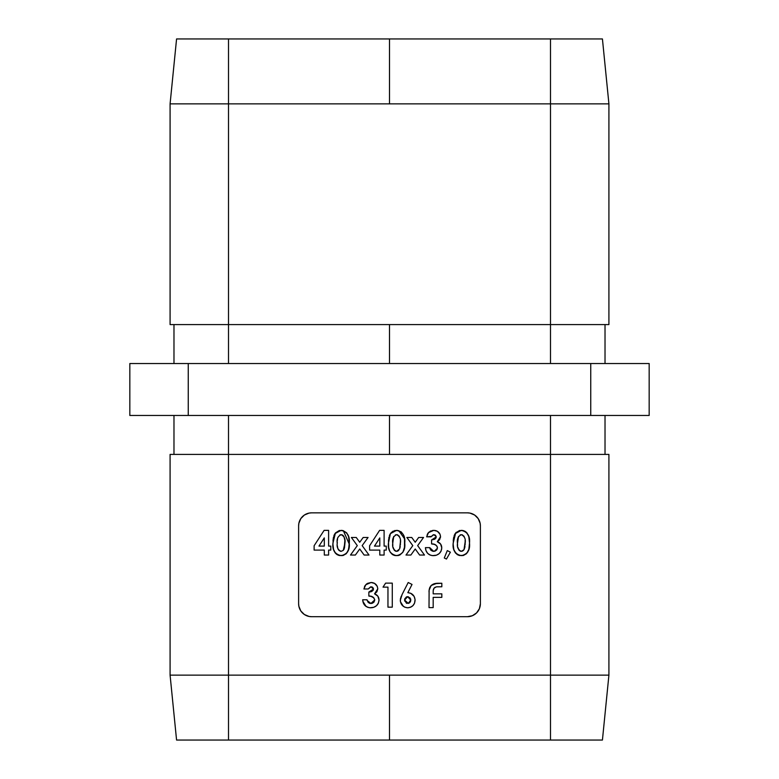 <?xml version="1.0" encoding="UTF-8"?>
<svg xmlns="http://www.w3.org/2000/svg" width="779" height="779" viewBox="0 0 779 779"><rect width="100%" height="100%" fill="white"/><g stroke="black" fill="none" stroke-linecap="round" stroke-linejoin="round"><path stroke-width="1.17" d="M402.1 594.513L400.435 598.759L400.425 601.729L402.47 605.565L404.856 607.24L407.729 607.786L410.572 607.24L412.958 605.585L414.564 603.16L415.061 599.567L414.107 596.363L410.689 593.257L407.836 592.683L412.033 584.445L408.206 582.507L402.1 594.513L408.206 582.507L402.1 594.513L400.289 600.268C400.718 604.825 403.201 607.338 407.729 607.786C412.247 607.338 414.701 604.845 415.09 600.307C414.779 595.721 412.364 593.179 407.836 592.683L412.033 584.445L408.206 582.507L412.033 584.445M371.982 586.967L371.038 586.83L368.224 588.982L371.038 586.83L372.752 587.434L373.472 589.09L371.807 591.446L368.847 592.069L368.847 596.071L371.739 596.49L373.939 597.912L374.699 599.966L373.988 602.06L372.333 603.248L370.171 603.413L368.194 602.449L366.997 599.772L362.683 599.772L363.287 602.868L364.952 605.536L367.581 607.26L369.889 607.756L373.813 607.289L376.53 605.663L378.39 603.102L379.022 600.005L377.844 596.169L374.563 593.851L376.909 591.797L377.786 588.817L377.26 586.324L374.572 583.403L371.067 582.507L367.503 583.374L365.03 585.672L363.91 588.982L368.224 588.982L370.57 586.869M444.283 557.988L446.455 559.049L450.389 552.184L447.302 550.587L444.283 557.988L447.302 550.587L444.283 557.988L446.455 559.049L450.389 552.184L447.302 550.587L450.389 552.184L446.455 559.049L444.283 557.988M412.792 545.621L405.995 555.038L410.864 555.038L415.236 548.991L419.618 555.038L424.487 555.038L417.661 545.621L423.542 537.461L418.674 537.461L415.217 542.252L411.74 537.461L406.872 537.461L412.792 545.621L405.995 555.038L410.864 555.038L415.236 548.991L419.618 555.038L424.487 555.038L417.661 545.621L423.542 537.461L418.674 537.461L415.217 542.252L411.74 537.461L406.872 537.461L412.792 545.621M369.616 550.101L369.616 545.738L369.616 550.101L379.792 550.101L379.792 555.038L384.105 555.038L384.105 550.101L386.267 550.101L386.267 546.098L384.105 546.098L384.105 530.372L379.607 530.372L369.616 545.738L379.607 530.372L369.616 545.738L369.616 550.101L379.792 550.101L379.792 555.038L384.105 555.038L384.105 550.101L386.267 550.101L386.267 546.098L384.105 546.098L384.105 530.372L379.607 530.372L384.105 530.372M334.902 533.644L333.285 538.299L332.945 544.307L333.597 549.536L335.506 553.265L339.06 555.427L343.266 555.417L346.363 553.645L348.612 549.361L349.265 543.021L348.593 536.663L346.704 532.865L343.14 530.626L339.225 530.567L335.447 532.924L332.925 543.255C332.205 550.169 334.951 554.307 341.153 555.651C347.317 554.21 350.024 549.993 349.265 543.021C350.014 536.03 347.268 531.814 341.027 530.372L334.902 533.644M314.122 550.101L314.122 545.738L314.122 550.101L324.298 550.101L324.298 555.038L328.611 555.038L328.611 550.101L330.773 550.101L330.773 546.098L328.611 546.098L328.611 530.372L324.113 530.372L314.122 545.738L324.113 530.372L314.122 545.738L314.122 550.101L324.298 550.101L324.298 555.038L328.611 555.038L328.611 550.101L330.773 550.101L330.773 546.098L328.611 546.098L328.611 530.372L324.113 530.372L328.611 530.372M357.298 545.621L350.501 555.038L355.37 555.038L359.742 548.991L364.134 555.038L369.003 555.038L362.167 545.621L368.058 537.461L363.189 537.461L359.723 542.252L356.256 537.461L351.387 537.461L357.298 545.621L350.501 555.038L355.37 555.038L359.742 548.991L364.134 555.038L369.003 555.038L362.167 545.621L368.058 537.461L363.189 537.461L359.723 542.252L356.256 537.461L351.387 537.461L357.298 545.621M390.396 533.644L388.419 543.255C387.699 550.169 390.435 554.307 396.647 555.651C402.811 554.21 405.518 549.993 404.759 543.021L404.749 541.96L404.759 543.021C405.499 536.03 402.753 531.814 396.521 530.372L390.396 533.644L389.792 534.735L388.497 540.772L388.682 547.462L389.851 551.503L392.597 554.638L395.586 555.602L399.763 555.086L402.87 552.292L404.505 547.267L404.505 538.756L403.347 534.667L401.175 531.872L397.582 530.431L393.025 531.2L390.941 532.924M434.692 534.822L435.49 535.3L433.776 534.686L430.962 536.848L433.776 534.686L435.49 535.3L436.162 536.488L435.714 538.367L434.536 539.311L431.585 539.935L431.585 543.937L434.468 544.355L436.678 545.777L437.438 547.822L436.727 549.925L435.072 551.113L432.91 551.279L430.933 550.315L429.735 547.637L425.412 547.637L426.025 550.734L427.69 553.392L430.31 555.125L432.627 555.622L436.552 555.154L439.259 553.528L441.128 550.967L441.751 547.871L440.583 544.024L437.301 541.717L439.648 539.662L440.524 536.682L439.999 534.19L437.311 531.268L433.806 530.372L430.242 531.239L427.768 533.537L426.649 536.848L430.962 536.848L433.309 534.735M455.14 533.644L453.514 538.299L453.174 544.307L453.836 549.536L455.744 553.265L459.289 555.427L463.495 555.417L466.592 553.645L468.841 549.361L469.503 543.021L468.831 536.663L466.942 532.865L463.378 530.626L459.454 530.567L455.676 532.924L453.164 543.255C452.433 550.169 455.179 554.307 461.382 555.651C467.556 554.21 470.253 549.993 469.503 543.021C470.243 536.03 467.497 531.814 461.256 530.372L455.14 533.644M383.025 587.132L387.961 587.132L387.961 607.172L392.275 607.172L392.275 583.13L385.605 583.13L383.025 587.132L385.605 583.13L383.025 587.132L387.961 587.132L387.961 607.172L392.275 607.172L392.275 583.13L385.605 583.13L392.275 583.13L392.275 607.172L387.961 607.172M433.182 607.62L433.182 597.366L441.829 597.366L441.829 593.841L433.182 593.841L433.221 590.55L434.117 588.106L436.386 586.85L441.829 586.782L441.829 583.257L434.302 583.695L431.225 585.389L429.112 590.161L429.015 607.62L433.182 607.62L429.015 607.62L433.182 607.62L433.182 597.366L441.829 597.366L441.829 593.841L433.182 593.841L433.182 591.436C433.124 588.573 434.487 587.025 437.262 586.782L441.829 586.782L441.829 583.257L437.808 583.257C432.072 583.325 429.141 586.217 429.015 591.933L429.034 591.037M389.5 103.87L550.49 103.87L550.49 324.58L228.51 324.58L228.51 103.87L389.5 103.87L389.5 38.95L602.43 38.95L608.915 103.87L550.49 103.87L550.49 324.58L608.915 324.58L608.915 103.87L602.43 38.95L550.49 38.95L550.49 103.87L608.915 103.87L608.915 324.58L550.49 324.58L550.49 363.53L550.49 324.58L228.51 324.58L228.51 103.87L170.085 103.87L170.085 324.58L228.51 324.58L228.51 363.53L228.51 324.58L170.085 324.58L170.085 103.87L389.5 103.87L389.5 38.95L228.51 38.95L550.49 38.95L550.49 103.87L389.5 103.87M176.57 38.95L228.51 38.95L228.51 103.87L228.51 38.95L176.57 38.95L170.085 103.87L176.57 38.95M590.745 415.47L129.83 415.47L590.745 415.47L590.745 363.53L129.83 363.53L129.83 415.47L129.83 363.53L188.255 363.53L188.255 415.47L188.255 363.53L590.745 363.53L590.745 415.47L649.17 415.47L590.745 415.47M649.17 363.53L590.745 363.53L649.17 363.53L649.17 415.47L649.17 363.53M170.085 454.42L170.085 675.13L228.51 675.13L228.51 454.42L550.49 454.42L550.49 675.13L228.51 675.13L228.51 454.42L170.085 454.42L170.085 675.13L176.57 740.05L602.43 740.05L608.915 675.13L608.915 454.42L550.49 454.42L550.49 675.13L608.915 675.13L608.915 454.42L550.49 454.42L550.49 415.47L550.49 454.42L228.51 454.42L228.51 415.47L228.51 454.42L170.085 454.42M467.4 616.705L472.366 615.722L476.582 612.907L479.397 608.691L480.38 603.725L480.38 525.825L480.137 523.293L478.199 518.61L474.615 515.026L469.932 513.088L467.4 512.845L311.6 512.845L309.068 513.088L304.385 515.026L300.801 518.61L298.863 523.293L298.62 525.825L298.62 603.725L298.863 606.257L300.801 610.94L304.385 614.524L309.068 616.462L311.6 616.705L467.4 616.705A12.98 12.98 0 0 0 480.38 603.725A12.98 12.98 0 0 1 467.4 616.705L311.6 616.705A12.98 12.98 0 0 1 298.62 603.725A12.98 12.98 0 0 0 311.6 616.705M389.5 415.47L389.5 454.42L389.5 415.47M173.98 415.47L173.98 454.42L173.98 415.47M605.02 454.42L605.02 415.47L605.02 454.42M228.51 675.13L389.5 675.13L389.5 740.05L228.51 740.05L228.51 675.13L170.085 675.13L176.57 740.05L228.51 740.05L228.51 675.13M608.915 675.13L550.49 675.13L550.49 740.05L602.43 740.05L608.915 675.13M389.5 675.13L389.5 740.05L550.49 740.05L550.49 675.13L389.5 675.13M389.5 363.53L389.5 324.58L389.5 363.53M173.98 324.58L173.98 363.53L173.98 324.58M605.02 324.58L605.02 363.53L605.02 324.58M298.62 603.725L298.62 525.825A12.98 12.98 0 0 1 311.6 512.845A12.98 12.98 0 0 0 298.62 525.825M311.6 512.845L467.4 512.845A12.98 12.98 0 0 1 480.38 525.825A12.98 12.98 0 0 0 467.4 512.845M480.38 525.825L480.38 603.725M330.773 546.098L330.773 550.101M328.611 555.038L324.298 555.038M324.298 546.098L318.971 546.098L324.298 537.909L324.298 546.098L318.971 546.098L324.298 537.909L324.298 546.098M339.225 530.567L339.722 530.47M341.562 530.392L341.027 530.372M342.108 530.441L343.169 530.635M343.335 530.684L349.255 544.093M349.216 545.096L348.291 550.364M348.495 549.779L347.385 552.282M343.257 555.417L342.322 555.593M339.81 555.563L339.06 555.427M338.661 555.32L337.103 554.638M336.81 554.444L335.515 553.285M335.496 553.256L334.785 552.282M334.357 551.503L333.938 550.568M333.918 550.5L333.607 549.565M333.178 547.403L332.984 545.31M332.945 544.317L332.925 543.255M333.003 540.782L333.12 539.496M333.285 538.308L333.48 537.267M333.86 535.894L334.308 534.725M349.011 538.756L348.914 538.123M342.984 535.377L344.055 536.799L344.863 540.49L344.152 548.893M343.296 550.344L341.134 551.337C337.94 549.945 336.645 547.267 337.249 543.294L337.249 543.294C336.547 539.097 337.843 536.225 341.134 534.686L341.134 534.686C344.308 536.215 345.574 539 344.951 543.021L343.266 550.373M340.52 551.279L338.923 550.373L337.755 548.221L338.193 549.37M344.863 540.519L344.931 541.756M344.055 536.799L343.335 535.718M341.767 534.754L342.361 534.969M344.474 547.9L344.951 543.021L344.415 548.104M339.848 534.959L340.481 534.754M337.326 540.675L337.57 538.64M337.453 539.38L337.375 540.09M337.268 541.989L337.249 543.294L337.268 541.989M344.143 548.922L343.773 549.682M337.755 548.221L337.346 545.777M337.697 538.075L337.911 537.354M351.387 537.461L356.256 537.461M363.189 537.461L368.058 537.461M369.003 555.038L364.134 555.038M355.37 555.038L350.501 555.038M386.267 546.098L386.267 550.101M384.105 555.038L379.792 555.038M379.792 546.098L374.465 546.098L379.792 537.909L379.792 546.098L374.465 546.098L379.792 537.909L379.792 546.098M394.71 530.567L395.216 530.47M397.056 530.392L396.521 530.372M397.602 530.441L401.175 531.872M398.829 530.684L404.496 538.727M404.71 545.154L404.505 547.267M404.505 547.277L403.98 549.779M398.751 555.417L397.816 555.593M395.294 555.563L394.554 555.427M394.155 555.32L392.597 554.638M392.304 554.444L390.279 552.282M389.841 551.483L389.101 549.565M388.672 547.403L388.478 545.378M388.497 540.762L388.614 539.496M388.779 538.27L388.974 537.267M389.344 535.894L389.782 534.754M388.419 543.255L388.429 544.307M400.406 544.735L400.425 541.756L399.646 548.893L396.628 551.337C393.434 549.945 392.139 547.267 392.733 543.294L392.83 545.777L392.733 543.294C392.041 539.097 393.337 536.225 396.628 534.686L396.628 534.686C399.793 536.215 401.068 539 400.445 543.021L399.637 548.922M398.78 550.344L397.436 551.23L398.76 550.373M396.005 551.279L394.417 550.373L393.239 548.221L395.42 551.094M392.986 547.004L394.417 550.373M393.658 536.712L392.733 543.294L392.869 540.09M393.064 538.64L393.823 536.38M400.348 540.49L400.425 541.756M397.251 534.754L397.855 534.969M399.958 547.9L400.24 546.439M395.343 534.959L395.975 534.754M393.395 537.354L393.677 536.663M398.838 535.748L399.539 536.799M406.872 537.461L411.74 537.461M418.674 537.461L423.542 537.461M424.487 555.038L419.618 555.038M410.864 555.038L405.995 555.038M431.138 536.41L426.649 536.848L430.962 536.848M432.326 530.509L433.806 530.372L428.489 532.612L426.649 536.848M427.243 534.55L427.827 533.449M428.109 533.05L429.025 532.096M430.232 531.239L430.904 530.918M425.412 547.637L429.735 547.637L425.412 547.637C425.831 552.613 428.499 555.281 433.416 555.651C438.421 555.388 441.206 552.798 441.751 547.871C441.664 544.803 440.184 542.759 437.301 541.717L440.524 536.682C440.047 532.739 437.808 530.635 433.806 530.372M435.062 530.47L436.308 530.801M436.415 530.84L437.311 531.268M439.122 532.817L439.999 534.19M440.495 536.04L440.466 537.461M439.648 543.002L440.135 543.479M440.593 544.034L440.924 544.56M441.245 545.203L441.469 545.836M441.479 545.875L441.693 546.868M441.751 547.871L441.605 549.458M441.128 550.967L440.758 551.688M440.33 552.34L439.823 552.963M436.513 555.174L435.033 555.534M433.416 555.651L431.839 555.534M430.3 555.115L428.927 554.424M428.888 554.395L427.71 553.411M427.671 553.382L426.95 552.496M425.928 550.441L425.607 549.244M432.91 551.279L433.65 551.337L429.735 547.637L430.125 549.068M437.418 548.241L434.331 551.289M437.243 548.991L435.072 551.113L436.727 549.925M432.559 543.985L431.585 543.937C434.711 543.742 436.668 545.037 437.438 547.822L437.409 547.413M433.543 544.122L435.851 545.027M436.084 537.676L436.201 536.955L431.585 539.935L431.585 543.937L431.585 539.935L434.536 539.311M434.789 539.175L436.074 537.705M433.776 534.686L436.162 536.488M435.471 535.28L434.838 534.881M436.318 530.801L437.623 531.463M429.735 547.637L429.881 548.367M437.389 547.267L437.243 546.731M434.468 544.355L433.523 544.122M456.299 532.261L455.676 532.924M459.454 530.567L459.951 530.47M461.791 530.392L461.256 530.372M462.327 530.431L463.398 530.635M463.563 530.684L465.336 531.463M466.027 531.96L468.539 535.757M468.822 536.653L469.24 538.727M469.503 543.021L469.484 544.093M469.445 545.154L468.841 549.351M468.724 549.779L467.614 552.292M463.495 555.417L462.551 555.593M460.038 555.563L459.289 555.427M458.889 555.32L457.341 554.638M457.049 554.444L454.176 550.568M455.734 553.265L455.014 552.282M454.147 550.5L453.836 549.565M453.407 547.403L453.212 545.31M453.164 543.255L453.212 545.358M453.242 540.762L453.349 539.496M453.524 538.27L453.719 537.267M454.089 535.894L454.819 534.18M465.141 544.735L465.16 541.756L464.002 549.682L461.363 551.337C458.169 549.945 456.874 547.267 457.477 543.294L457.575 545.777L457.477 543.294C456.786 539.097 458.081 536.225 461.363 534.686L461.363 534.686C464.537 536.215 465.813 539 465.18 543.021L464.372 548.922M463.524 550.344L462.171 551.23L463.524 550.344M460.749 551.279L459.152 550.373L457.984 548.221L460.155 551.094M457.721 547.004L459.152 550.373M457.692 539.37L457.477 543.294L458.558 536.38M465.092 540.49L465.16 541.756M461.996 534.754L462.59 534.969M464.703 547.9L464.975 546.439M460.087 534.959L460.71 534.754M458.14 537.354L457.809 538.64M457.682 539.38L457.614 540.09M463.583 535.748L464.284 536.799M363.91 588.982L368.224 588.982L363.91 588.982L365.76 584.747L371.077 582.507M364.494 586.704L365.088 585.594M366.286 584.231L366.87 583.773M362.683 599.772L366.997 599.772L362.683 599.772C363.092 604.747 365.76 607.416 370.677 607.786C375.692 607.523 378.467 604.932 379.022 600.005C378.925 596.938 377.445 594.893 374.563 593.851L377.786 588.817C377.309 584.873 375.069 582.78 371.067 582.507M372.333 582.604L374.884 583.598M373.686 582.974L374.582 583.403M376.384 584.951L377.26 586.334M375.05 594.017L374.563 593.851M376.909 595.137L377.396 595.614M377.844 596.169L378.185 596.704M378.506 597.337L378.74 597.99M379.022 600.005L378.983 600.804M378.39 603.102L378.029 603.822M377.591 604.485L377.085 605.098L377.591 604.485M373.774 607.308L372.304 607.669M370.677 607.786L369.889 607.756M369.1 607.669L366.188 606.559M366.149 606.539L362.868 601.349M369.45 603.238L370.921 603.472L367.143 600.502M371.632 603.423L374.699 599.966L370.921 603.472L371.661 603.413M368.847 596.071L368.847 592.069L368.847 596.071L369.821 596.12L368.847 596.071C371.973 595.877 373.93 597.172 374.699 599.966L374.68 599.548M374.65 599.402L373.112 597.162M373.939 597.912L370.794 596.256M372.05 591.31L373.472 589.09L368.847 592.069L370.317 591.894M370.814 591.797L371.797 591.446M371.038 586.83L373.472 589.09L373.297 588.184M372.752 587.434L372.099 587.015M371.71 582.536L372.343 582.614M372.333 603.248L373.891 602.186L374.68 600.395M373.336 597.337L372.635 596.88M372.975 590.501L373.336 589.839L372.975 590.501M408.683 592.731L411.448 593.647M412.13 594.114L414.107 596.363M413.133 605.4L412.286 606.198M411.497 606.763L408.586 607.747M407.729 607.786L406.998 607.756M403.415 606.413L400.425 601.729L400.289 600.268M400.854 597.289L401.224 596.393M406.414 603.18L404.603 600.054L404.739 601.115M404.798 598.817L406.404 596.957L404.603 600.054L407.631 596.695L410.776 600.054L410.689 599.217M408.274 596.753L410.562 598.778M409.91 597.697L410.572 601.33L410.776 600.054L408.284 603.404L404.603 600.054L404.72 599.051M408.868 603.219L409.666 602.683M409.92 602.43L408.284 603.404M407.018 603.404L406.424 603.189M407.631 596.695L406.998 596.753L407.631 596.695M410.572 601.33L410.299 601.914M406.404 596.957L406.998 596.753M429.112 590.17L429.19 589.586M429.472 588.379L429.959 587.152M431.089 585.535L436.922 583.286M437.808 583.257L441.829 583.257L441.829 586.782M437.262 586.782L436.357 586.86M434.984 587.356L434.293 587.911M433.65 588.846L433.29 590.073M433.221 590.55L433.182 591.436M441.829 593.841L441.829 597.366"/></g></svg>
